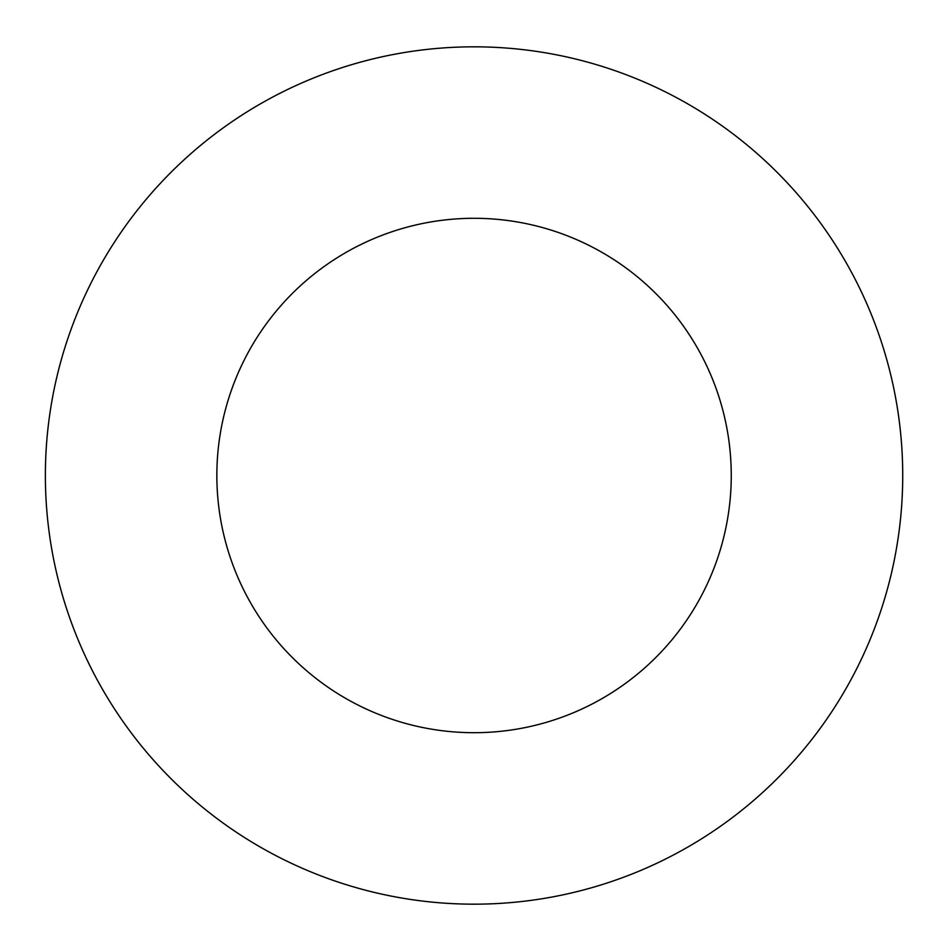 <?xml version="1.0" encoding="UTF-8"?>
<svg xmlns="http://www.w3.org/2000/svg" width="951" height="951" viewBox="0 0 951 951"><rect width="100%" height="100%" fill="white"/><g stroke="black" fill="none" stroke-linecap="round" stroke-linejoin="round"><path stroke-width="0.71" stroke-dasharray="4.75 3.57" d="M902.725 475.5A428.675 428.675 0 0 0 259.718 104.253A428.675 428.675 0 0 0 259.718 846.747A428.675 428.675 0 0 0 902.725 475.5M731.26 475.5A257.21 257.21 0 0 0 345.451 252.752A257.21 257.21 0 0 0 345.451 698.248A257.21 257.21 0 0 0 731.26 475.5"/><path stroke-width="1.43" d="M902.725 475.5A428.675 428.675 0 0 0 259.718 104.253A428.675 428.675 0 0 0 259.718 846.747A428.675 428.675 0 0 0 902.725 475.5M731.26 475.5A257.21 257.21 0 0 0 345.451 252.752A257.21 257.21 0 0 0 345.451 698.248A257.21 257.21 0 0 0 731.26 475.5"/></g></svg>
